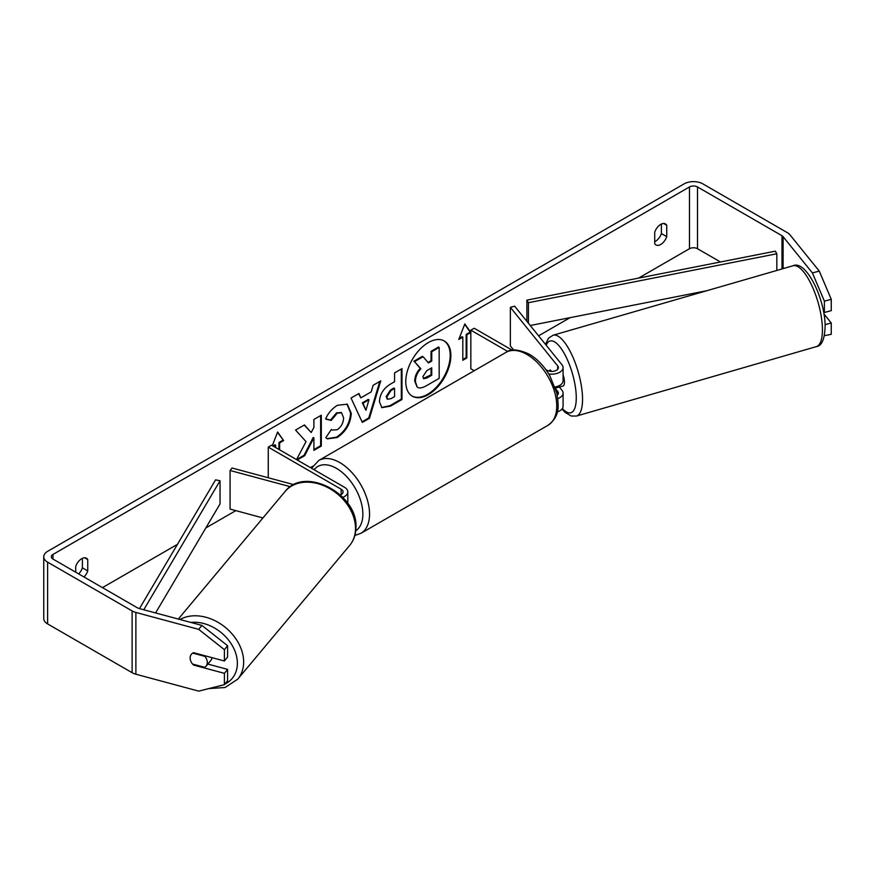 <?xml version="1.0" encoding="UTF-8"?>
<svg xmlns="http://www.w3.org/2000/svg" width="875" height="875" viewBox="0 0 875 875"><rect width="100%" height="100%" fill="white"/><g stroke="black" fill="none" stroke-linecap="round" stroke-linejoin="round"><path stroke-width="1.31" d="M342.792 497.339A11.342 6.552 0 0 0 347.802 491.903A11.342 6.552 0 0 0 344.477 487.266L271.6 445.2L268.264 447.125L268.264 477.761M340.386 494.977A6.617 3.817 0 0 0 343.077 491.903A6.617 3.817 0 0 0 341.141 489.202L268.264 447.125M290.336 486.708L230.081 470.488L232.072 468.016L293.858 484.652M230.081 470.488L230.081 509.086L262.948 517.945M212.023 657.661A9.45 7.12 39.9 0 1 210.777 660.559L205.975 666.28A9.45 7.12 39.9 0 1 204.783 667.341L192.544 664.048A9.45 7.12 39.9 0 1 190.159 657.902A9.45 7.12 39.9 0 1 191.417 654.216M192.73 653.1L204.914 656.381A9.45 7.12 39.9 0 1 207.298 662.517A9.45 7.12 39.9 0 1 205.975 666.28M428.323 394.647A31.894 18.408 120 0 0 449.159 366.548A31.894 18.408 120 0 0 444.27 340.988A31.894 18.408 120 0 0 428.323 342.573A31.894 18.408 120 0 0 407.488 370.672A31.894 18.408 120 0 0 412.377 396.233A31.894 18.408 120 0 0 428.323 394.647M412.048 396.025A31.894 18.408 120 0 0 427.656 394.264A31.894 18.408 120 0 0 448.394 366.461A31.894 18.408 120 0 0 443.931 340.802M661.391 224.055L661.391 233.559A9.45 5.458 -60 0 1 655.375 241.38A9.45 5.458 -60 0 1 654.708 241.73M660.723 244.475A9.45 5.458 -60 0 1 655.987 244.945A9.45 5.458 -60 0 1 654.708 243.589L654.708 232.225A9.45 5.458 -60 0 1 665.448 223.934A9.45 5.458 -60 0 1 666.739 225.28L666.739 236.644A9.45 5.458 -60 0 1 660.723 244.475M297.227 459.988L304.686 455.678L313.895 437.828L313.895 450.363L321.311 446.086L321.311 415.198L313.895 419.475L313.895 427.459L311.183 432.512L304.467 424.933L295.564 430.062L306.031 441.623L296.527 459.583M360.861 397.852L371.219 391.869L373.111 385.295L380.756 380.877L369.436 418.327L362.337 422.417L351.028 398.048L358.925 393.488L360.861 397.852L358.531 393.717M720.475 261.986L697.495 248.719A5.677 3.27 0 0 0 689.467 248.719L638.531 278.13M570.052 317.669L538.595 335.825M312.736 466.222L310.384 467.578M235.812 510.639L205.822 527.942M177.461 544.327L102.452 587.628M812.405 272.934L819.262 271.086L831.25 299.305L824.392 301.153L812.405 272.934L783.114 236.677A5.677 3.27 0 0 0 781.988 235.736L697.495 186.955A5.677 3.27 0 0 0 689.467 186.955L52.981 554.433A5.677 3.27 0 0 0 51.319 556.752A5.677 3.27 0 0 0 52.981 559.07L137.473 607.852A5.677 3.27 0 0 0 139.081 608.497L201.895 625.406L227.598 645.706L227.598 657.038L224.405 660.997L193.561 652.684A9.45 7 38.9 0 0 191.341 654.314A9.45 7 38.9 0 0 190.662 660.778M84 576.975A9.45 5.458 120 0 0 87.741 570.927L87.741 559.562A9.45 5.458 120 0 0 86.45 558.206A9.45 5.458 120 0 0 75.709 566.508L75.709 572.184M272.333 445.616L277.616 431.998L283.642 440.562L279.628 442.881L279.628 449.827M272.945 445.966L274.947 444.806L275.614 445.2L275.614 447.508M275.614 445.2L273.613 446.348M466.834 334.797L470.838 332.478L464.822 323.925L458.806 339.434L462.82 337.116L462.82 360.27L466.834 357.962L466.834 334.797L466.156 334.414L466.156 357.569L466.834 357.962M379.411 401.691L379.411 401.603C379.914 393.958 383.753 388.041 390.906 383.841L394.57 381.73L394.57 372.903L401.986 368.627L401.986 399.503L390.523 406.12L381.861 407.663L379.411 401.691M325.62 419.07C327.873 413.438 331.811 408.833 337.466 405.256L347.287 404.184L351.258 413.35C350.602 423.577 345.909 431.648 337.159 437.555L327.337 438.856L325.806 437.664L331.384 429.45L332.27 430.095L337.236 429.702C341.228 426.923 343.361 422.975 343.613 417.856L341.545 412.748L337.236 413.197L331.198 420.438L325.62 419.07M819.262 271.086L789.972 234.828A13.234 7.645 0 0 0 787.336 232.652L702.844 183.87A13.234 7.645 0 0 0 684.119 183.87L47.622 551.348A13.234 7.645 0 0 0 43.75 556.752A13.234 7.645 0 0 0 47.622 562.155L132.125 610.936A13.234 7.645 0 0 0 135.887 612.456L198.702 629.366L201.895 625.406M78.652 573.891A9.45 5.458 120 0 0 82.392 567.831L82.392 558.337M207.834 664.07L227.598 669.386L224.405 673.345L193.561 665.044A9.45 7 38.9 0 1 192.631 664.07M227.598 645.706L224.405 649.666L224.405 660.997M224.405 649.666L198.702 629.366M43.75 556.752L43.75 618.516A13.234 7.645 0 0 0 47.622 623.919L132.125 672.7A13.234 7.645 0 0 0 135.887 674.22L198.702 691.13L224.405 684.677L227.598 680.717L227.598 669.386M224.405 673.345L224.405 684.677M825.103 324.647L831.25 322.984L831.25 334.327L824.392 335.683M824.392 301.153L824.392 312.484L823.484 311.347M824.392 312.484L831.25 310.636L831.25 299.305M831.25 322.984L823.955 313.961M666.739 225.28L663.633 223.486M666.739 236.644L661.391 233.559M194.042 664.442L193.561 665.044M87.741 559.562L84.634 557.769M87.741 570.927L82.392 567.831M417.145 387.012L415.384 381.445C415.559 376.622 417.397 372.4 420.897 368.758L414.498 361.659L423.084 356.705L428.477 362.961L431.736 361.08L431.736 351.706L439.162 347.419L439.162 378.372L426.486 385.678C422.428 387.964 419.519 388.522 417.758 387.363L417.616 387.286M417.091 386.98L414.717 381.052C414.892 376.239 416.73 372.006 420.23 368.364L414.498 361.659M428.028 362.447L431.058 360.697L431.058 351.323L438.495 347.036L439.162 347.419M431.058 351.323L431.736 351.706M431.058 360.697L431.736 361.08M413.831 361.266L422.406 356.322L423.084 356.705M420.23 368.364L420.897 368.758M277.484 432.37L283.642 440.562M282.964 440.18L278.961 442.488L279.628 442.881M278.961 442.488L278.961 449.444M466.156 357.569L462.82 359.505M459.189 338.439L462.153 336.733L462.82 337.116M466.156 334.414L470.17 332.095L464.68 324.286M470.17 332.095L470.838 332.478M368.944 399.798L362.983 403.244L365.947 410.255L368.944 399.798L368.277 399.416L362.316 402.85L362.983 403.244M362.316 402.85L365.947 410.255M379.805 381.434L368.769 417.933L369.436 418.327M368.769 417.933L362.064 421.816M386.816 397.009L387.713 399.263L391.103 398.595L394.57 396.594L394.57 388.434L391.059 390.458L386.816 397.009L386.148 396.627L387.406 399.033M386.148 396.627L390.392 390.075L393.903 388.041L394.57 388.434M401.319 369.009L401.319 399.12L401.986 399.503M401.319 399.12L389.856 405.737L381.544 407.455M311.183 432.512L304.248 425.053M313.895 449.586L320.644 445.692L320.644 415.581M320.644 445.692L321.311 446.086M296.559 459.605L304.019 455.295L313.228 437.445L313.895 437.828M304.019 455.295L304.686 455.678M346.948 403.998L350.591 412.967C349.934 423.194 345.242 431.255 336.492 437.161L327.009 438.659M331.33 429.538L331.942 429.888M341.195 412.573L336.569 412.814L330.531 420.044L331.198 420.438M330.531 420.044L325.708 418.862M422.855 376.6L423.653 378.689L426.869 378.033L431.736 375.233L431.736 367.806L426.836 370.628L422.855 376.6M423.358 378.448L431.058 374.839L431.058 368.189M431.058 374.839L431.736 375.233M549.806 370.267A9.45 3.259 74.9 0 1 550.298 369.994A9.45 3.259 74.9 0 1 550.353 369.983L551.523 371.427M557.791 398.628A11.342 6.552 0 0 0 563.084 393.083A11.342 6.552 0 0 0 562.023 390.316L559.333 386.98M563.084 393.083L563.084 406.208A11.342 6.552 180 0 1 557.266 411.928M557.244 395.205A6.617 3.817 0 0 0 558.359 393.083A6.617 3.817 0 0 0 557.736 391.464L555.603 388.817M548.712 373.92A11.342 6.552 180 0 0 563.084 367.609A11.342 6.552 180 0 0 562.023 364.842L514.653 306.195L510.366 307.344L557.736 365.991A6.617 3.817 180 0 1 558.359 367.609A6.617 3.817 180 0 1 554.269 371.142A6.617 3.817 180 0 1 547.061 370.311L545.803 369.578M474.228 370.727L470.838 368.769L470.838 330.17L474.184 328.234L512.28 350.23M507.773 351.488L470.838 330.17M563.084 367.609L563.084 380.734A11.342 6.552 180 0 1 554.991 387.012M510.366 307.344L510.366 345.942L513.702 350.066M563.084 374.762A9.45 3.139 73.9 0 1 564.463 381.839A9.45 3.139 73.9 0 1 563.095 385.973L560.525 386.717A9.45 3.139 73.9 0 1 560.12 386.75M549.15 371.12A9.45 3.139 73.9 0 1 549.762 370.223L549.905 370.18M556.511 386.673A9.45 3.139 73.9 0 1 555.745 388.019L560.886 386.531A9.45 3.139 73.9 0 1 560.525 386.717M550.703 371.383L549.762 370.223M555.045 387.155L555.745 388.019M776.825 270.452L776.825 253.761L775.305 251.18L526.881 300.125L526.881 321.333M776.825 253.761L528.413 302.706L528.413 323.225M528.413 302.706L526.881 300.125M706.814 290.719L530.25 325.511M139.464 608.606L215.567 479.861L220.041 480.747L220.041 503.913L155.586 612.948M143.773 609.766L220.041 480.747M341.141 489.202L341.141 494.605M178.303 619.062L285.119 491.466A42.077 31.675 39.9 0 1 328.147 487.747A42.077 31.675 39.9 0 1 355.513 528.741A42.077 31.675 39.9 0 1 349.639 545.475L237.781 679.109A42.077 31.675 -140.1 0 0 243.655 662.364A42.077 31.675 -140.1 0 0 221.2 624.312A42.077 31.675 -140.1 0 0 179.988 619.511M190.827 622.431A37.352 28.12 39.9 0 1 237.377 663.6A37.352 28.12 39.9 0 1 224.875 684.097M221.889 685.311A37.352 28.12 39.9 0 1 218.039 686.273M689.467 186.955L689.467 248.719M52.981 554.433L52.981 559.07M135.887 612.456L135.887 674.22M697.495 186.955L697.495 248.719M781.988 235.736L781.988 268.953M783.114 236.677L783.114 268.625M47.622 562.155L47.622 623.919M132.125 610.936L132.125 672.7M414.717 381.052L415.384 381.445M414.717 381.139L415.384 381.522M390.392 390.075L391.059 390.458M386.148 396.539L386.816 396.922M389.856 405.737L390.523 406.12M350.591 412.88L351.258 413.262M350.591 412.967L351.258 413.35M336.492 437.161L337.159 437.555M336.569 412.814L337.236 413.197M426.202 377.65L426.869 378.033M557.736 391.464L557.736 394.702M557.736 365.991L557.736 369.228M548.045 425.272A42.077 24.292 -120 0 0 554.487 391.562A42.077 24.292 -120 0 0 527.002 354.484A42.077 24.292 -120 0 0 505.969 352.395C510.716 348.622 518.514 349.234 529.364 354.255C537.447 359.067 544.283 366.264 549.85 375.823L556.752 392.952C558.72 405.858 560.427 415.8 548.045 425.272L360.839 533.356L354.856 535.478M505.969 352.395L318.762 460.48A42.077 24.292 60 0 1 339.795 462.569A42.077 24.292 60 0 1 367.281 499.647A42.077 24.292 60 0 1 360.839 533.356M355.764 530.808A37.352 21.558 -120 0 0 360.675 500.675A37.352 21.558 -120 0 0 336.459 468.355A37.352 21.558 -120 0 0 314.092 469.722M822.412 328.223A42.077 13.967 -106.1 0 0 811.606 285.097A42.077 13.967 -106.1 0 0 792.925 265.792C805.886 259.427 824.841 298.255 825.136 325.631C824.786 339.008 821.855 346.008 816.331 346.62A42.077 13.967 -106.1 0 0 822.412 328.223M545.442 344.302L548.614 338.089L553.055 335.234A42.077 13.967 73.9 0 1 571.725 354.539A42.077 13.967 73.9 0 1 582.531 397.666A42.077 13.967 73.9 0 1 576.45 416.062L816.331 346.62M562.362 408.505A37.352 12.403 -106.1 0 0 576.253 396.43A37.352 12.403 -106.1 0 0 563.609 352.341A37.352 12.403 -106.1 0 0 546.23 345.275M347.802 491.903L347.802 503.409M237.781 679.109L225.116 687.498L208.753 688.603M349.639 545.475C353.752 540.466 355.852 534.516 355.95 527.636C358.192 494.123 304.686 465.544 285.119 491.466M387.713 399.263L387.045 398.88M332.27 430.095L331.603 429.712M341.545 412.748L340.878 412.366M318.762 460.48L311.555 468.256M553.055 335.234L792.925 265.792M561.958 409.052L564.933 412.245L571.145 416.008L576.45 416.062"/></g></svg>
